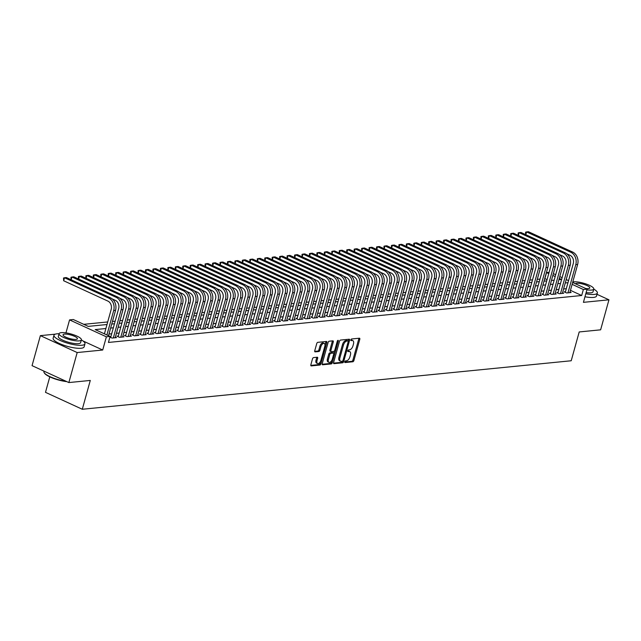 <?xml version="1.0" encoding="UTF-8"?>
<svg xmlns="http://www.w3.org/2000/svg" width="641" height="641" viewBox="0 0 641 641"><rect width="100%" height="100%" fill="white"/><g stroke="black" fill="none" stroke-linecap="round" stroke-linejoin="round"><path stroke-width="0.96" d="M344.794 361.772A0.881 0.465 114.7 0 0 344.938 362.526A0.881 0.465 114.7 0 0 345.074 362.55L352.846 361.772A1.266 0.665 114.7 0 0 353.904 360.522L359.793 339.313A1.266 0.665 114.7 0 0 359.585 338.24A1.266 0.665 114.7 0 0 359.385 338.208L351.613 338.977A0.881 0.465 114.7 0 0 350.875 339.85A0.881 0.465 114.7 0 0 351.012 340.603A0.881 0.465 114.7 0 0 351.156 340.627L352.157 340.523A4.038 2.123 114.7 0 1 352.806 340.627A4.038 2.123 114.7 0 1 353.455 344.065L352.967 345.836A4.038 2.123 114.7 0 1 349.577 349.834L348.576 349.938A0.881 0.465 114.7 0 0 347.831 350.811A0.881 0.465 114.7 0 0 347.975 351.564A0.881 0.465 114.7 0 0 348.119 351.589L349.121 351.484A4.038 2.123 114.7 0 1 349.762 351.589A4.038 2.123 114.7 0 1 350.419 355.026L349.93 356.797A4.038 2.123 114.7 0 1 346.541 360.795L345.531 360.899A0.881 0.465 114.7 0 0 344.794 361.772M313.561 357.59A1.266 0.665 114.7 0 0 312.504 358.84L310.853 364.793A1.266 0.665 114.7 0 0 311.061 365.867A1.266 0.665 114.7 0 0 311.262 365.899L319.891 365.041A1.266 0.665 114.7 0 0 320.949 363.792L326.838 342.582A1.266 0.665 114.7 0 0 326.63 341.501A1.266 0.665 114.7 0 0 326.429 341.477L317.8 342.334A1.266 0.665 114.7 0 0 316.742 343.584L314.747 350.771A1.266 0.665 114.7 0 0 314.947 351.845A1.266 0.665 114.7 0 0 315.148 351.877L318.841 351.508A1.266 0.665 114.7 0 0 319.899 350.258L320.893 346.693A3.381 1.779 114.7 0 1 324.258 343.432A3.381 1.779 114.7 0 1 324.803 346.308L320.933 360.274A3.381 1.779 114.7 0 1 317.567 363.535A3.381 1.779 114.7 0 1 317.015 360.659L317.664 358.335A1.266 0.665 114.7 0 0 317.463 357.253A1.266 0.665 114.7 0 0 317.255 357.229L313.561 357.59M68.859 382.565L32.05 365.65L40.375 335.636L77.184 352.55L68.859 382.565L90.285 380.442L82.296 409.262L571.211 360.763L579.2 331.95L600.625 329.827L608.95 299.812L583.422 302.344L587.084 289.131L583.358 289.508L581.691 295.509L108.433 342.446L110.1 336.445L106.374 336.813L69.565 319.899L73.29 319.522L88.21 326.381L106.999 324.522M77.184 352.55L102.712 350.018L106.374 336.813M333.608 362.542A1.266 0.665 114.7 0 0 333.809 363.615A1.266 0.665 114.7 0 0 334.009 363.647L342.647 362.79A1.266 0.665 114.7 0 0 343.704 361.54L349.585 340.323A1.266 0.665 114.7 0 0 349.385 339.249A1.266 0.665 114.7 0 0 349.177 339.217L340.547 340.075A1.266 0.665 114.7 0 0 339.49 341.324L333.608 362.542M331.269 363.92L322.639 364.769A1.266 0.665 114.7 0 1 322.439 364.745A1.266 0.665 114.7 0 1 322.231 363.663L328.112 342.454A1.266 0.665 114.7 0 1 329.17 341.204L332.863 340.836A1.266 0.665 114.7 0 1 333.064 340.868A1.266 0.665 114.7 0 1 333.272 341.941L330.884 350.547A1.266 0.665 114.7 0 0 331.093 351.621A1.266 0.665 114.7 0 0 331.293 351.653L333.745 351.404A1.266 0.665 114.7 0 0 334.802 350.154L337.286 341.196A0.881 0.465 114.7 0 1 338.168 340.347A0.881 0.465 114.7 0 1 338.304 341.1L332.326 362.662A1.266 0.665 114.7 0 1 331.269 363.92L330.275 363.455L322.167 364.264M608.95 299.812L596.995 294.315M565.474 291.695L564.168 291.823L566.66 292.969L571.131 292.528L570.001 292.008M558.023 292.432L556.717 292.568L559.2 293.706L563.679 293.266L562.55 292.745M550.571 293.177L549.265 293.306L551.749 294.443L556.22 294.003L555.098 293.49M543.111 293.915L541.813 294.043L544.297 295.189L548.768 294.74L547.646 294.227M535.66 294.652L534.362 294.78L536.846 295.926L541.316 295.485L540.195 294.964M528.208 295.389L526.902 295.525L529.394 296.663L533.865 296.222L532.735 295.701M520.756 296.134L519.45 296.262L521.942 297.4L526.413 296.959L525.283 296.446M513.305 296.871L511.999 296.999L514.483 298.145L518.962 297.696L517.832 297.184M505.853 297.608L504.547 297.736L507.031 298.882L511.502 298.442L510.38 297.921M498.402 298.345L497.096 298.482L499.579 299.619L504.05 299.179L502.929 298.658M490.942 299.091L489.644 299.219L492.128 300.357L496.599 299.916L495.477 299.403M483.49 299.828L482.184 299.956L484.676 301.102L489.147 300.653L488.025 300.14M476.039 300.565L474.733 300.693L477.225 301.839L481.695 301.398L480.566 300.877M468.587 301.302L467.281 301.438L469.765 302.576L474.244 302.135L473.114 301.615M461.135 302.047L459.829 302.175L462.313 303.321L466.784 302.873L465.662 302.36M453.684 302.784L452.378 302.913L454.862 304.058L459.333 303.61L458.211 303.097M446.224 303.522L444.926 303.65L447.41 304.796L451.881 304.355L450.759 303.834M438.773 304.259L437.466 304.395L439.958 305.533L444.429 305.092L443.308 304.571M431.321 305.004L430.015 305.132L432.507 306.278L436.978 305.829L435.848 305.316M423.869 305.741L422.563 305.869L425.055 307.015L429.526 306.566L428.396 306.053M416.418 306.478L415.112 306.606L417.595 307.752L422.066 307.311L420.945 306.791M408.966 307.215L407.66 307.351L410.144 308.489L414.615 308.049L413.493 307.528M401.506 307.96L400.208 308.089L402.692 309.234L407.163 308.786L406.041 308.273M394.055 308.698L392.749 308.826L395.241 309.972L399.712 309.523L398.59 309.01M386.603 309.435L385.297 309.563L387.789 310.709L392.26 310.268L391.13 309.747M379.151 310.18L377.845 310.308L380.337 311.446L384.808 311.005L383.679 310.484M371.7 310.917L370.394 311.045L372.878 312.191L377.349 311.742L376.227 311.23M364.248 311.654L362.942 311.782L365.426 312.928L369.897 312.479L368.775 311.967M356.789 312.391L355.491 312.52L357.974 313.665L362.445 313.225L361.324 312.704M349.337 313.137L348.031 313.265L350.523 314.402L354.994 313.962L353.872 313.441M341.885 313.874L340.579 314.002L343.071 315.148L347.542 314.699L346.412 314.186M334.434 314.611L333.128 314.739L335.62 315.885L340.091 315.444L338.961 314.923M326.982 315.348L325.676 315.476L328.16 316.622L332.639 316.181L331.509 315.66M319.53 316.093L318.224 316.221L320.708 317.359L325.179 316.918L324.058 316.406M312.071 316.83L310.773 316.958L313.257 318.104L317.728 317.656L316.606 317.143M304.619 317.567L303.321 317.696L305.805 318.841L310.276 318.401L309.154 317.88M297.168 318.305L295.862 318.433L298.353 319.579L302.824 319.138L301.695 318.617M289.716 319.05L288.41 319.178L290.902 320.316L295.373 319.875L294.243 319.362M282.264 319.787L280.958 319.915L283.442 321.061L287.921 320.612L286.791 320.099M274.813 320.524L273.507 320.652L275.991 321.798L280.462 321.357L279.34 320.837M267.353 321.261L266.055 321.397L268.539 322.535L273.01 322.094L271.888 321.574M259.901 322.006L258.603 322.135L261.087 323.272L265.558 322.832L264.437 322.319M252.45 322.744L251.144 322.872L253.636 324.017L258.107 323.569L256.977 323.056M244.998 323.481L243.692 323.609L246.184 324.755L250.655 324.314L249.525 323.793M237.547 324.218L236.241 324.354L238.724 325.492L243.203 325.051L242.074 324.53M230.095 324.963L228.789 325.091L231.273 326.229L235.744 325.788L234.622 325.275M222.643 325.7L221.337 325.828L223.821 326.974L228.292 326.525L227.17 326.013M215.184 326.437L213.886 326.565L216.37 327.711L220.841 327.271L219.719 326.75M207.732 327.174L206.426 327.311L208.918 328.448L213.389 328.008L212.267 327.487M200.28 327.92L198.974 328.048L201.466 329.186L205.937 328.745L204.808 328.232M192.829 328.657L191.523 328.785L194.015 329.931L198.486 329.482L197.356 328.969M185.377 329.394L184.071 329.522L186.555 330.668L191.026 330.227L189.904 329.706M177.926 330.131L176.62 330.267L179.103 331.405L183.574 330.964L182.453 330.444M170.466 330.876L169.168 331.004L171.652 332.15L176.123 331.701L175.001 331.189M163.014 331.613L161.708 331.742L164.2 332.887L168.671 332.439L167.549 331.926M155.563 332.35L154.257 332.479L156.749 333.624L161.22 333.184L160.09 332.663M148.111 333.088L146.805 333.224L149.297 334.362L153.768 333.921L152.638 333.4M140.659 333.833L139.353 333.961L141.837 335.107L146.308 334.658L145.186 334.145M133.208 334.57L131.902 334.698L134.386 335.844L138.857 335.395L137.735 334.882M125.748 335.307L124.45 335.435L126.934 336.581L131.405 336.14L130.283 335.62M118.297 336.052L116.991 336.18L119.482 337.318L123.953 336.878L122.832 336.357M109.923 337.094L112.031 338.063L116.502 337.615L115.372 337.102M581.691 295.509L570.466 290.349M566.307 288.698L563.599 288.963M558.856 289.436L556.148 289.7M551.404 290.173L548.696 290.445M543.945 290.91L541.244 291.182M536.493 291.655L533.785 291.919M529.041 292.392L526.333 292.657M521.59 293.129L518.881 293.402M514.138 293.866L511.43 294.139M506.686 294.612L503.978 294.876M499.227 295.349L496.527 295.613M491.775 296.086L489.067 296.358M484.324 296.823L481.615 297.095M476.872 297.568L474.164 297.833M469.42 298.305L466.712 298.57M461.969 299.043L459.26 299.315M454.509 299.78L451.809 300.052M447.057 300.525L444.349 300.789M439.606 301.262L436.898 301.526M432.154 301.999L429.446 302.272M424.703 302.736L421.994 303.009M417.251 303.481L414.543 303.746M409.791 304.219L407.091 304.483M402.34 304.956L399.639 305.228M394.888 305.693L392.18 305.965M387.436 306.438L384.728 306.702M379.985 307.175L377.277 307.44M372.533 307.912L369.825 308.185M365.074 308.658L362.373 308.922M357.622 309.395L354.922 309.659M350.17 310.132L347.462 310.404M342.719 310.869L340.01 311.141M335.267 311.614L332.559 311.879M327.815 312.351L325.107 312.616M320.356 313.088L317.656 313.361M312.904 313.826L310.204 314.098M305.453 314.571L302.744 314.835M298.001 315.308L295.293 315.572M290.549 316.045L287.841 316.317M283.098 316.782L280.389 317.055M275.646 317.527L272.938 317.792M268.186 318.265L265.486 318.529M260.735 319.002L258.027 319.274M253.283 319.739L250.575 320.011M245.832 320.484L243.123 320.748M238.38 321.221L235.672 321.486M230.928 321.958L228.22 322.231M223.469 322.695L220.768 322.968M216.017 323.441L213.309 323.705M208.565 324.178L205.857 324.442M201.114 324.915L198.406 325.187M193.662 325.652L190.954 325.924M186.21 326.397L183.502 326.662M178.751 327.134L176.051 327.399M171.299 327.872L168.599 328.144M163.848 328.609L161.139 328.881M156.396 329.354L153.688 329.618M148.944 330.091L146.236 330.355M141.493 330.828L138.785 331.101M134.033 331.565L131.333 331.838M126.581 332.31L123.881 332.575M119.13 333.048L116.422 333.312M111.678 333.785L108.97 334.057M110.845 336.789L109.98 336.87M547.085 279.604L544.73 278.603M539.978 279.075L537.278 279.348M532.527 279.813L529.827 280.085M525.075 280.558L522.367 280.822M517.624 281.295L514.915 281.559M510.172 282.032L507.464 282.304M502.72 282.769L500.012 283.042M495.261 283.514L492.56 283.779M487.809 284.251L485.109 284.516M480.357 284.989L477.649 285.261M472.906 285.726L470.198 285.998M465.454 286.471L462.746 286.735M458.003 287.208L455.294 287.472M450.551 287.945L447.843 288.218M443.091 288.682L440.391 288.955M435.64 289.428L432.931 289.692M428.188 290.165L425.48 290.429M420.736 290.902L418.028 291.174M413.285 291.639L410.577 291.911M405.833 292.384L403.125 292.649M398.373 293.121L395.673 293.386M390.922 293.858L388.214 294.131M383.47 294.596L380.762 294.868M376.019 295.341L373.31 295.605M368.567 296.078L365.859 296.342M361.115 296.815L358.407 297.087M353.656 297.56L350.956 297.825M346.204 298.297L343.496 298.562M338.752 299.035L336.044 299.307M331.301 299.772L328.593 300.044M323.849 300.517L321.141 300.781M316.398 301.254L313.689 301.518M308.938 301.991L306.238 302.264M301.486 302.728L298.786 303.001M294.035 303.473L291.326 303.738M286.583 304.211L283.875 304.475M279.131 304.948L276.423 305.22M271.68 305.685L268.972 305.957M264.22 306.43L261.52 306.694M256.769 307.167L254.068 307.432M249.317 307.904L246.609 308.177M241.865 308.642L239.157 308.914M234.414 309.387L231.705 309.651M226.962 310.124L224.254 310.388M219.502 310.861L216.802 311.133M212.051 311.598L209.351 311.871M204.599 312.343L201.891 312.608M197.148 313.08L194.439 313.345M189.696 313.818L186.988 314.09M182.244 314.555L179.536 314.827M174.793 315.3L172.084 315.564M167.333 316.037L164.633 316.301M159.881 316.774L157.173 317.047M152.43 317.511L149.722 317.784M144.978 318.257L142.27 318.521M137.527 318.994L134.818 319.258M130.075 319.731L127.367 320.003M122.615 320.468L119.915 320.74M115.164 321.213L112.455 321.478M107.712 321.95L83.739 324.33M49.782 376.852L45.487 392.34L82.296 409.262M55.294 334.153L40.375 335.636M65.959 332.887L69.565 319.899M544.882 278.587L546.549 272.585L549.097 272.337M105.893 328.521L95.18 329.586L110.1 336.445M567.974 282.689L565.266 282.961M560.514 283.434L557.814 283.699M553.063 284.171L550.363 284.436M545.611 284.908L542.903 285.181M538.16 285.646L535.451 285.918M530.708 286.391L528 286.655M523.256 287.128L520.548 287.392M515.797 287.865L513.096 288.138M508.345 288.602L505.645 288.875M500.893 289.347L498.185 289.612M493.442 290.085L490.734 290.349M485.99 290.822L483.282 291.094M478.539 291.559L475.83 291.831M471.087 292.304L468.379 292.568M463.627 293.041L460.927 293.306M456.176 293.778L453.467 294.051M448.724 294.515L446.016 294.788M441.272 295.261L438.564 295.525M433.821 295.998L431.113 296.262M426.369 296.735L423.661 297.007M418.91 297.472L416.209 297.745M411.458 298.217L408.75 298.482M404.006 298.954L401.298 299.219M396.555 299.692L393.846 299.964M389.103 300.429L386.395 300.701M381.651 301.174L378.943 301.438M374.192 301.911L371.492 302.183M366.74 302.648L364.032 302.921M359.289 303.393L356.58 303.658M351.837 304.13L349.129 304.395M344.385 304.868L341.677 305.14M336.934 305.605L334.225 305.877M329.474 306.35L326.774 306.614M322.022 307.087L319.322 307.351M314.571 307.824L311.863 308.097M307.119 308.561L304.411 308.834M299.668 309.307L296.959 309.571M292.216 310.044L289.508 310.308M284.756 310.781L282.056 311.053M277.305 311.518L274.604 311.79M269.853 312.263L267.145 312.528M262.401 313L259.693 313.265M254.95 313.737L252.242 314.01M247.498 314.475L244.79 314.747M240.046 315.22L237.338 315.484M232.587 315.957L229.887 316.221M225.135 316.694L222.427 316.966M217.684 317.431L214.975 317.704M210.232 318.176L207.524 318.441M202.78 318.914L200.072 319.178M195.329 319.651L192.621 319.923M187.869 320.388L185.169 320.66M180.417 321.133L177.709 321.397M172.966 321.87L170.258 322.135M165.514 322.607L162.806 322.88M158.063 323.344L155.354 323.617M150.611 324.09L147.903 324.354M143.151 324.827L140.451 325.091M135.7 325.564L132.991 325.836M128.248 326.301L125.54 326.573M120.796 327.046L118.088 327.311M113.345 327.783L110.637 328.056M583.358 289.508L572.133 284.34M553.359 273.635L555.691 274.709M559.785 276.583L562.117 277.657M566.211 279.54L568.551 280.614M572.645 282.497L587.084 289.131M558.92 279.7L561.476 279.444L559.273 278.434M555.178 276.551L552.846 275.478M548.752 273.595L546.549 272.585M111.742 324.05L114.451 323.785M119.202 323.312L121.902 323.04M126.654 322.575L129.362 322.303M134.105 321.83L136.813 321.566M141.557 321.093L144.265 320.829M149.008 320.356L151.717 320.083M156.46 319.619L159.168 319.346M163.92 318.873L166.62 318.609M171.371 318.136L174.08 317.872M178.823 317.399L181.531 317.127M186.275 316.662L188.983 316.39M193.726 315.917L196.434 315.652M201.178 315.18L203.886 314.915M208.637 314.443L211.338 314.17M216.089 313.705L218.797 313.433M223.541 312.96L226.249 312.696M230.992 312.223L233.701 311.959M238.444 311.486L241.152 311.214M245.896 310.741L248.604 310.476M253.355 310.004L256.055 309.739M260.807 309.266L263.507 308.994M268.259 308.529L270.967 308.257M275.71 307.784L278.418 307.52M283.162 307.047L285.87 306.783M290.613 306.31L293.322 306.037M298.073 305.573L300.773 305.3M305.525 304.828L308.225 304.563M312.976 304.09L315.684 303.826M320.428 303.353L323.136 303.081M327.88 302.616L330.588 302.344M335.331 301.871L338.039 301.607M342.791 301.134L345.491 300.869M350.242 300.397L352.943 300.124M357.694 299.659L360.402 299.387M365.146 298.914L367.854 298.65M372.597 298.177L375.305 297.913M380.049 297.44L382.757 297.168M387.501 296.703L390.209 296.43M394.96 295.958L397.66 295.693M402.412 295.221L405.12 294.956M409.863 294.483L412.572 294.211M417.315 293.746L420.023 293.474M424.767 293.001L427.475 292.737M432.218 292.264L434.927 292M439.678 291.527L442.378 291.254M447.13 290.79L449.838 290.517M454.581 290.044L457.289 289.78M462.033 289.307L464.741 289.043M469.484 288.57L472.193 288.298M476.936 287.833L479.644 287.561M484.396 287.088L487.096 286.823M491.847 286.351L494.548 286.086M499.299 285.614L502.007 285.341M506.751 284.868L509.459 284.604M514.202 284.131L516.91 283.867M521.654 283.394L524.362 283.122M529.113 282.657L531.814 282.385M536.565 281.912L539.265 281.647M544.017 281.175L546.725 280.91M551.468 280.438L554.177 280.165M102.712 350.018L82.913 340.924M349.762 351.589L348.768 351.124A4.038 2.123 114.7 0 0 348.127 351.028L349.121 351.484M352.806 340.627L351.805 340.171A4.038 2.123 114.7 0 0 351.164 340.067L352.157 340.523M344.746 362.021L351.853 361.316A1.266 0.665 114.7 0 0 352.911 360.066L358.792 338.857A1.266 0.665 114.7 0 0 358.856 338.256M348.223 341.188L348.592 339.866A1.266 0.665 114.7 0 0 348.656 339.273M333.544 363.135L341.653 362.333A1.266 0.665 114.7 0 0 342.711 361.083L342.759 360.899M342.294 361.22A0.881 0.465 114.7 0 0 343.039 360.338L348.199 341.725A0.881 0.465 114.7 0 0 348.055 340.972A0.881 0.465 114.7 0 0 347.919 340.948L346.861 341.052A4.038 2.123 114.7 0 0 343.472 345.058L339.938 357.782A4.038 2.123 114.7 0 0 340.595 361.228A4.038 2.123 114.7 0 0 341.236 361.324L342.294 361.22M347.174 340.603A0.881 0.465 114.7 0 0 347.061 340.515A0.881 0.465 114.7 0 0 346.925 340.491L347.919 340.948M340.595 361.228L339.602 360.771A4.038 2.123 114.7 0 1 338.945 357.325L342.478 344.602A4.038 2.123 114.7 0 1 345.86 340.595L346.925 340.491M330.299 351.196A1.266 0.665 114.7 0 1 330.091 351.164A1.266 0.665 114.7 0 1 329.891 350.09L332.278 341.485A1.266 0.665 114.7 0 0 332.342 340.884M334.482 350.835L333.745 353.503M331.886 360.226L331.333 362.205L332.326 362.662M328.408 359.473A3.381 1.779 114.7 0 0 328.953 362.349A3.381 1.779 114.7 0 0 332.326 359.08L333.689 354.161A1.266 0.665 114.7 0 0 333.48 353.087A1.266 0.665 114.7 0 0 333.28 353.055L330.836 353.303A1.266 0.665 114.7 0 0 329.778 354.553L328.408 359.473L327.415 359.016A3.381 1.779 114.7 0 0 327.96 361.893L328.953 362.349M332.647 352.766A1.266 0.665 114.7 0 0 332.487 352.63A1.266 0.665 114.7 0 0 332.286 352.598L333.28 353.055M327.415 359.016L328.777 354.096A1.266 0.665 114.7 0 1 329.835 352.846L332.286 352.598M330.275 363.455A1.266 0.665 114.7 0 0 331.333 362.205M317.567 363.535L316.566 363.078A3.381 1.779 114.7 0 1 316.021 360.202L316.67 357.87A1.266 0.665 114.7 0 0 316.734 357.277M324.258 343.432L323.264 342.975A3.381 1.779 114.7 0 0 319.899 346.236L320.893 346.693M314.683 351.364L317.848 351.052A1.266 0.665 114.7 0 0 318.906 349.802L319.899 346.236M324.987 345.195L325.836 342.126A1.266 0.665 114.7 0 0 325.9 341.525M310.789 365.394L318.897 364.585A1.266 0.665 114.7 0 0 319.955 363.335L320.492 361.412M572.669 252.065L570.802 252.25L526.582 231.93L528.448 231.738L572.669 252.065A9.655 7.852 84.3 0 1 577.629 264.501L569.825 292.657M570.802 252.25A9.655 7.852 84.3 0 1 575.77 264.685L567.958 292.841M565.298 292.344L573.278 263.539A6.434 5.232 -95.7 0 0 569.969 255.254L566.828 253.804M525.652 234.622L525.596 232.178L526.582 231.93L525.812 234.694M585.802 293.762A16.089 4.022 15.5 0 0 594.287 294.427A16.089 4.022 15.5 0 0 597.356 293.009A16.089 4.022 15.5 0 0 593.758 289.115M584.969 296.759A16.089 4.022 15.5 0 0 593.462 297.424A16.089 4.022 15.5 0 0 596.523 296.014L597.356 293.009M586.892 289.828A11.578 2.901 15.5 0 0 591.571 290.061A11.578 2.901 15.5 0 0 593.782 289.043L593.013 291.807A11.578 2.901 -164.5 0 1 590.81 292.825A11.578 2.901 -164.5 0 1 586.13 292.584M593.782 289.043A11.578 2.901 15.5 0 0 586.523 284.147A11.578 2.901 15.5 0 0 573.671 281.832A11.578 2.901 15.5 0 0 572.79 281.976M585.69 288.49A7.468 1.867 15.5 0 0 588.39 288.602A7.468 1.867 15.5 0 0 589.816 287.945A7.468 1.867 15.5 0 0 585.137 284.788A7.468 1.867 15.5 0 0 576.852 283.298A7.468 1.867 15.5 0 0 575.498 283.811M59.052 333.745A16.089 4.022 15.5 0 0 57.033 333.817A16.089 4.022 15.5 0 0 53.964 335.235A16.089 4.022 15.5 0 0 64.052 342.038A16.089 4.022 15.5 0 0 81.904 345.243A16.089 4.022 15.5 0 0 84.965 343.832A16.089 4.022 15.5 0 0 81.375 339.938M53.964 335.235L53.131 338.232A16.089 4.022 15.5 0 0 63.219 345.034A16.089 4.022 15.5 0 0 81.07 348.247A16.089 4.022 15.5 0 0 84.139 346.829L84.965 343.832M81.391 339.866L80.63 342.623A11.578 2.901 -164.5 0 1 78.418 343.648A11.578 2.901 -164.5 0 1 65.566 341.332A11.578 2.901 -164.5 0 1 58.307 336.437L59.068 333.673A11.578 2.901 15.5 0 0 66.335 338.568A11.578 2.901 15.5 0 0 79.188 340.884A11.578 2.901 15.5 0 0 81.391 339.866A11.578 2.901 15.5 0 0 74.132 334.971A11.578 2.901 15.5 0 0 61.28 332.655A11.578 2.901 15.5 0 0 59.068 333.673M64.461 334.113A7.468 1.867 15.5 0 0 63.042 334.778A7.468 1.867 15.5 0 0 67.722 337.927A7.468 1.867 15.5 0 0 76.007 339.418A7.468 1.867 15.5 0 0 77.425 338.76A7.468 1.867 15.5 0 0 72.745 335.604A7.468 1.867 15.5 0 0 64.461 334.113M44.005 371.147L43.908 371.492A16.089 4.022 15.5 0 0 44.157 372.637A16.089 4.022 15.5 0 0 66.039 381.275M66.808 381.627A15.696 3.926 -164.5 0 1 44.421 373.078A15.696 3.926 -164.5 0 1 44.309 372.862M565.218 252.802L563.351 252.987L519.13 232.667L520.997 232.483L565.218 252.802A9.655 7.852 84.3 0 1 570.178 265.238L562.373 293.394M563.351 252.987A9.655 7.852 84.3 0 1 568.319 265.422L560.506 293.578M557.838 293.081L565.827 264.276A6.434 5.232 -95.7 0 0 562.518 255.991L559.377 254.549M518.2 235.359L518.144 232.915L519.13 232.667L518.361 235.439M557.766 253.54L555.899 253.732L511.678 233.404L513.537 233.22L557.766 253.54A9.655 7.852 84.3 0 1 562.726 265.975L554.922 294.131M555.899 253.732A9.655 7.852 84.3 0 1 560.867 266.159L553.055 294.315M550.387 293.818L558.375 265.021A6.434 5.232 -95.7 0 0 555.066 256.729L551.925 255.286M510.749 236.104L510.693 233.653L511.678 233.404L510.909 236.176M550.307 254.285L548.448 254.469L504.227 234.141L506.086 233.957L550.307 254.285A9.655 7.852 84.3 0 1 555.274 266.72L547.462 294.868M548.448 254.469A9.655 7.852 84.3 0 1 553.407 266.904L545.603 295.06M542.935 294.564L550.923 265.759A6.434 5.232 -95.7 0 0 547.614 257.466L544.473 256.023M503.297 236.841L503.241 234.398L504.227 234.141L503.457 236.914M542.855 255.022L540.996 255.206L496.775 234.886L498.634 234.702L542.855 255.022A9.655 7.852 84.3 0 1 547.823 267.457L540.01 295.613M540.996 255.206A9.655 7.852 84.3 0 1 545.956 267.642L538.152 295.797M535.483 295.301L543.472 266.496A6.434 5.232 -95.7 0 0 540.163 258.211L537.022 256.769M495.846 237.579L495.789 235.135L496.775 234.886L496.006 237.651M535.403 255.759L533.544 255.943L489.315 235.624L491.182 235.439L535.403 255.759A9.655 7.852 84.3 0 1 540.371 268.194L532.559 296.35M533.544 255.943A9.655 7.852 84.3 0 1 538.504 268.379L530.7 296.535M528.032 296.038L536.02 267.233A6.434 5.232 -95.7 0 0 532.711 258.948L529.57 257.506M488.394 238.316L488.338 235.872L489.315 235.624L488.554 238.396M527.952 256.496L526.085 256.688L481.864 236.361L483.731 236.176L527.952 256.496A9.655 7.852 84.3 0 1 532.911 268.932L525.107 297.087M526.085 256.688A9.655 7.852 84.3 0 1 531.052 269.116L523.24 297.272M520.58 296.775L528.561 267.978A6.434 5.232 -95.7 0 0 525.251 259.685L522.111 258.243M480.934 239.061L480.878 236.609L481.864 236.361L481.095 239.133M520.5 257.241L518.633 257.426L474.412 237.098L476.279 236.914L520.5 257.241A9.655 7.852 84.3 0 1 525.46 269.677L517.656 297.825M518.633 257.426A9.655 7.852 84.3 0 1 523.601 269.861L515.789 298.017M513.12 297.52L521.109 268.715A6.434 5.232 -95.7 0 0 517.8 260.422L514.659 258.98M473.483 239.798L473.427 237.354L474.412 237.098L473.643 239.87M513.048 257.978L511.181 258.163L466.96 237.843L468.819 237.659L513.048 257.978A9.655 7.852 84.3 0 1 518.008 270.414L510.204 298.57M511.181 258.163A9.655 7.852 84.3 0 1 516.149 270.598L508.337 298.754M505.669 298.257L513.657 269.452A6.434 5.232 -95.7 0 0 510.348 261.167L507.207 259.725M466.031 240.535L465.975 238.091L466.96 237.843L466.191 240.607M505.589 258.716L503.73 258.9L459.509 238.58L461.368 238.396L505.589 258.716A9.655 7.852 84.3 0 1 510.557 271.151L502.744 299.307M503.73 258.9A9.655 7.852 84.3 0 1 508.69 271.335L500.885 299.491M498.217 298.994L506.206 270.198A6.434 5.232 -95.7 0 0 502.897 261.905L499.756 260.462M458.579 241.272L458.523 238.829L459.509 238.58L458.74 241.353M498.137 259.461L496.278 259.645L452.057 239.317L453.916 239.133L498.137 259.461A9.655 7.852 84.3 0 1 503.105 271.888L495.293 300.044M496.278 259.645A9.655 7.852 84.3 0 1 501.238 272.072L493.434 300.228M490.766 299.732L498.754 270.935A6.434 5.232 -95.7 0 0 495.445 262.642L492.304 261.199M451.128 242.018L451.072 239.566L452.057 239.317L451.288 242.09M490.685 260.198L488.827 260.382L444.598 240.055L446.465 239.87L490.685 260.198A9.655 7.852 84.3 0 1 495.653 272.633L487.841 300.789M488.827 260.382A9.655 7.852 84.3 0 1 493.786 272.818L485.982 300.974M483.314 300.477L491.302 271.672A6.434 5.232 -95.7 0 0 487.993 263.379L484.852 261.937M443.676 242.755L443.62 240.311L444.598 240.055L443.836 242.827M483.234 260.935L481.367 261.119L437.146 240.8L439.013 240.615L483.234 260.935A9.655 7.852 84.3 0 1 488.194 273.37L480.389 301.526M481.367 261.119A9.655 7.852 84.3 0 1 486.335 273.555L478.523 301.711M475.862 301.214L483.851 272.409A6.434 5.232 -95.7 0 0 480.534 264.124L477.393 262.682M436.225 243.492L436.16 241.048L437.146 240.8L436.377 243.564M475.782 261.672L473.915 261.857L429.694 241.537L431.561 241.353L475.782 261.672A9.655 7.852 84.3 0 1 480.742 274.108L472.938 302.264M473.915 261.857A9.655 7.852 84.3 0 1 478.883 274.292L471.071 302.448M468.403 301.951L476.391 273.154A6.434 5.232 -95.7 0 0 473.082 264.861L469.941 263.419M428.765 244.229L428.709 241.785L429.694 241.537L428.925 244.309M468.331 262.417L466.464 262.602L422.243 242.274L424.11 242.09L468.331 262.417A9.655 7.852 84.3 0 1 473.29 274.845L465.486 303.001M466.464 262.602A9.655 7.852 84.3 0 1 471.431 275.029L463.619 303.185M460.951 302.688L468.94 273.891A6.434 5.232 -95.7 0 0 465.63 265.598L462.49 264.156M421.313 244.974L421.257 242.522L422.243 242.274L421.474 245.046M460.871 263.155L459.012 263.339L414.791 243.011L416.65 242.827L460.871 263.155A9.655 7.852 84.3 0 1 465.839 275.59L458.027 303.746M459.012 263.339A9.655 7.852 84.3 0 1 463.972 275.774L456.168 303.93M453.499 303.433L461.488 274.628A6.434 5.232 -95.7 0 0 458.179 266.335L455.038 264.893M413.862 245.711L413.806 243.268L414.791 243.011L414.022 245.783M453.419 263.892L451.56 264.076L407.339 243.756L409.198 243.572L453.419 263.892A9.655 7.852 84.3 0 1 458.387 276.327L450.575 304.483M451.56 264.076A9.655 7.852 84.3 0 1 456.52 276.511L448.716 304.667M446.048 304.171L454.036 275.366A6.434 5.232 -95.7 0 0 450.727 267.081L447.586 265.638M406.41 246.448L406.354 244.005L407.339 243.756L406.57 246.521M445.968 264.629L444.109 264.813L399.88 244.493L401.747 244.309L445.968 264.629A9.655 7.852 84.3 0 1 450.935 277.064L443.123 305.22M444.109 264.813A9.655 7.852 84.3 0 1 449.069 277.249L441.264 305.404M438.596 304.908L446.585 276.111A6.434 5.232 -95.7 0 0 443.276 267.818L440.135 266.376M398.958 247.194L398.902 244.742L399.88 244.493L399.119 247.266M438.516 265.374L436.649 265.558L392.428 245.231L394.295 245.046L438.516 265.374A9.655 7.852 84.3 0 1 443.476 277.801L435.672 305.957M436.649 265.558A9.655 7.852 84.3 0 1 441.617 277.986L433.805 306.142M431.145 305.645L439.133 276.848A6.434 5.232 -95.7 0 0 435.824 268.555L432.683 267.113M391.507 247.931L391.451 245.479L392.428 245.231L391.659 248.003M431.064 266.111L429.198 266.295L384.977 245.968L386.844 245.783L431.064 266.111A9.655 7.852 84.3 0 1 436.024 278.547L428.22 306.702M429.198 266.295A9.655 7.852 84.3 0 1 434.165 278.731L426.353 306.887M423.693 306.39L431.673 277.585A6.434 5.232 -95.7 0 0 428.364 269.3L425.223 267.85M384.047 248.668L383.991 246.224L384.977 245.968L384.207 248.74M423.613 266.848L421.746 267.033L377.525 246.713L379.392 246.529L423.613 266.848A9.655 7.852 84.3 0 1 428.573 279.284L420.768 307.44M421.746 267.033A9.655 7.852 84.3 0 1 426.714 279.468L418.902 307.624M416.233 307.127L424.222 278.322A6.434 5.232 -95.7 0 0 420.913 270.037L417.772 268.595M376.596 249.405L376.539 246.961L377.525 246.713L376.756 249.477M416.153 267.585L414.294 267.77L370.073 247.45L371.932 247.266L416.153 267.585A9.655 7.852 84.3 0 1 421.121 280.021L413.317 308.177M414.294 267.77A9.655 7.852 84.3 0 1 419.254 280.205L411.45 308.361M408.782 307.864L416.77 279.067A6.434 5.232 -95.7 0 0 413.461 270.774L410.32 269.332M369.144 250.15L369.088 247.698L370.073 247.45L369.304 250.222M408.702 268.331L406.843 268.515L362.622 248.187L364.481 248.003L408.702 268.331A9.655 7.852 84.3 0 1 413.669 280.758L405.857 308.914M406.843 268.515A9.655 7.852 84.3 0 1 411.802 280.95L403.998 309.098M401.33 308.601L409.319 279.805A6.434 5.232 -95.7 0 0 406.009 271.512L402.869 270.069M361.692 250.887L361.636 248.436L362.622 248.187L361.853 250.96M401.25 269.068L399.391 269.252L355.17 248.924L357.029 248.74L401.25 269.068A9.655 7.852 84.3 0 1 406.218 281.503L398.406 309.659M399.391 269.252A9.655 7.852 84.3 0 1 404.351 281.687L396.547 309.843M393.878 309.347L401.867 280.542A6.434 5.232 -95.7 0 0 398.558 272.257L395.417 270.806M354.241 251.625L354.185 249.181L355.17 248.924L354.401 251.697M393.798 269.805L391.931 269.989L347.71 249.67L349.577 249.485L393.798 269.805A9.655 7.852 84.3 0 1 398.766 282.24L390.954 310.396M391.931 269.989A9.655 7.852 84.3 0 1 396.899 282.425L389.087 310.581M386.427 310.084L394.415 281.279A6.434 5.232 -95.7 0 0 391.106 272.994L387.965 271.552M346.789 252.362L346.733 249.918L347.71 249.67L346.941 252.434M386.347 270.542L384.48 270.726L340.259 250.407L342.126 250.222L386.347 270.542A9.655 7.852 84.3 0 1 391.306 282.977L383.502 311.133M384.48 270.726A9.655 7.852 84.3 0 1 389.448 283.162L381.635 311.318M378.975 310.821L386.956 282.024A6.434 5.232 -95.7 0 0 383.647 273.731L380.506 272.289M339.329 253.107L339.273 250.655L340.259 250.407L339.49 253.179M378.895 271.287L377.028 271.472L332.807 251.144L334.674 250.96L378.895 271.287A9.655 7.852 84.3 0 1 383.855 283.715L376.051 311.871M377.028 271.472A9.655 7.852 84.3 0 1 381.996 283.907L374.184 312.055M371.516 311.558L379.504 282.761A6.434 5.232 -95.7 0 0 376.195 274.468L373.054 273.026M331.878 253.844L331.822 251.4L332.807 251.144L332.038 253.916M371.435 272.024L369.577 272.209L325.356 251.881L327.214 251.697L371.435 272.024A9.655 7.852 84.3 0 1 376.403 284.46L368.599 312.616M369.577 272.209A9.655 7.852 84.3 0 1 374.544 284.644L366.732 312.8M364.064 312.303L372.052 283.498A6.434 5.232 -95.7 0 0 368.743 275.213L365.602 273.763M324.426 254.581L324.37 252.137L325.356 251.881L324.586 254.653M363.984 272.762L362.125 272.946L317.904 252.626L319.763 252.442L363.984 272.762A9.655 7.852 84.3 0 1 368.952 285.197L361.139 313.353M362.125 272.946A9.655 7.852 84.3 0 1 367.085 285.381L359.281 313.537M356.612 313.04L364.601 284.235A6.434 5.232 -95.7 0 0 361.292 275.95L358.151 274.508M316.975 255.318L316.918 252.875L317.904 252.626L317.135 255.39M356.532 273.499L354.673 273.683L310.452 253.363L312.311 253.179L356.532 273.499A9.655 7.852 84.3 0 1 361.5 285.934L353.688 314.09M354.673 273.683A9.655 7.852 84.3 0 1 359.633 286.118L351.829 314.274M349.161 313.778L357.149 284.981A6.434 5.232 -95.7 0 0 353.84 276.688L350.699 275.245M309.523 256.063L309.467 253.612L310.452 253.363L309.683 256.136M349.081 274.244L347.214 274.428L302.993 254.1L304.86 253.916L349.081 274.244A9.655 7.852 84.3 0 1 354.048 286.671L346.236 314.827M347.214 274.428A9.655 7.852 84.3 0 1 352.181 286.864L344.377 315.011M341.709 314.515L349.698 285.718A6.434 5.232 -95.7 0 0 346.388 277.425L343.247 275.983M302.071 256.801L302.015 254.357L302.993 254.1L302.231 256.873M341.629 274.981L339.762 275.165L295.541 254.846L297.408 254.653L341.629 274.981A9.655 7.852 84.3 0 1 346.589 287.416L338.785 315.572M339.762 275.165A9.655 7.852 84.3 0 1 344.73 287.601L336.918 315.757M334.257 315.26L342.238 286.455A6.434 5.232 -95.7 0 0 338.929 278.17L335.788 276.72M294.612 257.538L294.556 255.094L295.541 254.846L294.772 257.61M334.177 275.718L332.31 275.902L288.089 255.583L289.956 255.398L334.177 275.718A9.655 7.852 84.3 0 1 339.137 288.154L331.333 316.309M332.31 275.902A9.655 7.852 84.3 0 1 337.278 288.338L329.466 316.494M326.798 315.997L334.786 287.192A6.434 5.232 -95.7 0 0 331.477 278.907L328.336 277.465M287.16 258.275L287.104 255.831L288.089 255.583L287.32 258.355M326.726 276.455L324.859 276.64L280.638 256.32L282.497 256.136L326.726 276.455A9.655 7.852 84.3 0 1 331.685 288.891L323.881 317.047M324.859 276.64A9.655 7.852 84.3 0 1 329.827 289.075L322.014 317.231M319.346 316.734L327.335 287.937A6.434 5.232 -95.7 0 0 324.025 279.644L320.885 278.202M279.708 259.02L279.652 256.568L280.638 256.32L279.869 259.092M319.266 277.2L317.407 277.385L273.186 257.057L275.045 256.873L319.266 277.2A9.655 7.852 84.3 0 1 324.234 289.636L316.422 317.784M317.407 277.385A9.655 7.852 84.3 0 1 322.367 289.82L314.563 317.968M311.895 317.479L319.883 288.674A6.434 5.232 -95.7 0 0 316.574 280.381L313.433 278.939M272.257 259.757L272.201 257.313L273.186 257.057L272.417 259.829M311.814 277.938L309.956 278.122L265.735 257.802L267.593 257.61L311.814 277.938A9.655 7.852 84.3 0 1 316.782 290.373L308.97 318.529M309.956 278.122A9.655 7.852 84.3 0 1 314.915 290.557L307.111 318.713M304.443 318.216L312.431 289.411A6.434 5.232 -95.7 0 0 309.122 281.127L305.981 279.676M264.805 260.494L264.749 258.051L265.735 257.802L264.965 260.567M304.363 278.675L302.496 278.859L258.275 258.539L260.142 258.355L304.363 278.675A9.655 7.852 84.3 0 1 309.331 291.11L301.518 319.266M302.496 278.859A9.655 7.852 84.3 0 1 307.464 291.294L299.659 319.45M296.991 318.954L304.98 290.149A6.434 5.232 -95.7 0 0 301.671 281.864L298.53 280.421M257.353 261.232L257.297 258.788L258.275 258.539L257.514 261.312M296.911 279.412L295.044 279.604L250.823 259.276L252.69 259.092L296.911 279.412A9.655 7.852 84.3 0 1 301.871 291.847L294.067 320.003M295.044 279.604A9.655 7.852 84.3 0 1 300.012 292.032L292.2 320.188M289.54 319.691L297.52 290.894A6.434 5.232 -95.7 0 0 294.211 282.601L291.07 281.159M249.894 261.977L249.838 259.525L250.823 259.276L250.054 262.049M289.46 280.157L287.593 280.341L243.372 260.014L245.239 259.829L289.46 280.157A9.655 7.852 84.3 0 1 294.419 292.592L286.615 320.74M287.593 280.341A9.655 7.852 84.3 0 1 292.56 292.777L284.748 320.933M282.08 320.436L290.069 291.631A6.434 5.232 -95.7 0 0 286.759 283.338L283.618 281.896M242.442 262.714L242.386 260.27L243.372 260.014L242.602 262.786M282.008 280.894L280.141 281.079L235.92 260.759L237.779 260.567L282.008 280.894A9.655 7.852 84.3 0 1 286.968 293.33L279.164 321.486M280.141 281.079A9.655 7.852 84.3 0 1 285.109 293.514L277.297 321.67M274.628 321.173L282.617 292.368A6.434 5.232 -95.7 0 0 279.308 284.083L276.167 282.633M234.991 263.451L234.935 261.007L235.92 260.759L235.151 263.523M274.548 281.631L272.689 281.816L228.468 261.496L230.327 261.312L274.548 281.631A9.655 7.852 84.3 0 1 279.516 294.067L271.704 322.223M272.689 281.816A9.655 7.852 84.3 0 1 277.649 294.251L269.845 322.407M267.177 321.91L275.165 293.105A6.434 5.232 -95.7 0 0 271.856 284.82L268.715 283.378M227.539 264.188L227.483 261.744L228.468 261.496L227.699 264.268M267.097 282.369L265.238 282.561L221.017 262.233L222.876 262.049L267.097 282.369A9.655 7.852 84.3 0 1 272.064 294.804L264.252 322.96M265.238 282.561A9.655 7.852 84.3 0 1 270.198 294.988L262.393 323.144M259.725 322.647L267.714 293.85A6.434 5.232 -95.7 0 0 264.404 285.557L261.264 284.115M220.087 264.933L220.031 262.481L221.017 262.233L220.248 265.005M259.645 283.114L257.786 283.298L213.557 262.97L215.424 262.786L259.645 283.114A9.655 7.852 84.3 0 1 264.613 295.549L256.801 323.697M257.786 283.298A9.655 7.852 84.3 0 1 262.746 295.733L254.942 323.889M252.274 323.393L260.262 294.588A6.434 5.232 -95.7 0 0 256.953 286.295L253.812 284.852M212.636 265.67L212.58 263.227L213.557 262.97L212.796 265.743M252.193 283.851L250.327 284.035L206.106 263.715L207.972 263.531L252.193 283.851A9.655 7.852 84.3 0 1 257.153 296.286L249.349 324.442M250.327 284.035A9.655 7.852 84.3 0 1 255.294 296.471L247.482 324.626M244.822 324.13L252.81 295.325A6.434 5.232 -95.7 0 0 249.493 287.04L246.352 285.598M205.184 266.408L205.12 263.964L206.106 263.715L205.336 266.48M244.742 284.588L242.875 284.772L198.654 264.453L200.521 264.268L244.742 284.588A9.655 7.852 84.3 0 1 249.702 297.023L241.897 325.179M242.875 284.772A9.655 7.852 84.3 0 1 247.843 297.208L240.03 325.364M237.362 324.867L245.351 296.062A6.434 5.232 -95.7 0 0 242.042 287.777L238.901 286.335M197.724 267.145L197.668 264.701L198.654 264.453L197.885 267.225M237.29 285.333L235.423 285.517L191.202 265.19L193.069 265.005L237.29 285.333A9.655 7.852 84.3 0 1 242.25 297.761L234.446 325.916M235.423 285.517A9.655 7.852 84.3 0 1 240.391 297.945L232.579 326.101M229.911 325.604L237.899 296.807A6.434 5.232 -95.7 0 0 234.59 288.514L231.449 287.072M190.273 267.89L190.217 265.438L191.202 265.19L190.433 267.962M229.831 286.07L227.972 286.255L183.751 265.927L185.61 265.743L229.831 286.07A9.655 7.852 84.3 0 1 234.798 298.506L226.986 326.662M227.972 286.255A9.655 7.852 84.3 0 1 232.931 298.69L225.127 326.846M222.459 326.349L230.448 297.544A6.434 5.232 -95.7 0 0 227.138 289.251L223.997 287.809M182.821 268.627L182.765 266.183L183.751 265.927L182.981 268.699M222.379 286.807L220.52 286.992L176.299 266.672L178.158 266.488L222.379 286.807A9.655 7.852 84.3 0 1 227.347 299.243L219.534 327.399M220.52 286.992A9.655 7.852 84.3 0 1 225.48 299.427L217.676 327.583M215.007 327.086L222.996 298.281A6.434 5.232 -95.7 0 0 219.687 289.996L216.546 288.554M175.37 269.364L175.314 266.92L176.299 266.672L175.53 269.436M214.927 287.545L213.068 287.729L168.839 267.409L170.706 267.225L214.927 287.545A9.655 7.852 84.3 0 1 219.895 299.98L212.083 328.136M213.068 287.729A9.655 7.852 84.3 0 1 218.028 300.164L210.224 328.32M207.556 327.823L215.544 299.026A6.434 5.232 -95.7 0 0 212.235 290.734L209.094 289.291M167.918 270.101L167.862 267.658L168.839 267.409L168.078 270.181M207.476 288.29L205.609 288.474L161.388 268.146L163.255 267.962L207.476 288.29A9.655 7.852 84.3 0 1 212.435 300.717L204.631 328.873M205.609 288.474A9.655 7.852 84.3 0 1 210.577 300.901L202.764 329.057M200.104 328.561L208.093 299.764A6.434 5.232 -95.7 0 0 204.775 291.471L201.635 290.028M160.466 270.847L160.41 268.395L161.388 268.146L160.619 270.919M200.024 289.027L198.157 289.211L153.936 268.883L155.803 268.699L200.024 289.027A9.655 7.852 84.3 0 1 204.984 301.462L197.18 329.618M198.157 289.211A9.655 7.852 84.3 0 1 203.125 301.647L195.313 329.803M192.653 329.306L200.633 300.501A6.434 5.232 -95.7 0 0 197.324 292.208L194.183 290.766M153.007 271.584L152.951 269.14L153.936 268.883L153.167 271.656M192.572 289.764L190.706 289.948L146.485 269.629L148.351 269.444L192.572 289.764A9.655 7.852 84.3 0 1 197.532 302.199L189.728 330.355M190.706 289.948A9.655 7.852 84.3 0 1 195.673 302.384L187.861 330.54M185.193 330.043L193.181 301.238A6.434 5.232 -95.7 0 0 189.872 292.953L186.731 291.511M145.555 272.321L145.499 269.877L146.485 269.629L145.715 272.393M185.113 290.501L183.254 290.685L139.033 270.366L140.892 270.181L185.113 290.501A9.655 7.852 84.3 0 1 190.081 302.937L182.276 331.093M183.254 290.685A9.655 7.852 84.3 0 1 188.214 303.121L180.409 331.277M177.741 330.78L185.73 301.983A6.434 5.232 -95.7 0 0 182.421 293.69L179.28 292.248M138.103 273.066L138.047 270.614L139.033 270.366L138.264 273.138M177.661 291.246L175.802 291.431L131.581 271.103L133.44 270.919L177.661 291.246A9.655 7.852 84.3 0 1 182.629 303.674L174.817 331.83M175.802 291.431A9.655 7.852 84.3 0 1 180.762 303.858L172.958 332.014M170.29 331.517L178.278 302.72A6.434 5.232 -95.7 0 0 174.969 294.427L171.828 292.985M130.652 273.803L130.596 271.351L131.581 271.103L130.812 273.875M170.21 291.984L168.351 292.168L124.13 271.84L125.989 271.656L170.21 291.984A9.655 7.852 84.3 0 1 175.177 304.419L167.365 332.575M168.351 292.168A9.655 7.852 84.3 0 1 173.31 304.603L165.506 332.759M162.838 332.262L170.826 303.457A6.434 5.232 -95.7 0 0 167.517 295.172L164.376 293.722M123.2 274.54L123.144 272.096L124.13 271.84L123.36 274.612M162.758 292.721L160.891 292.905L116.67 272.585L118.537 272.401L162.758 292.721A9.655 7.852 84.3 0 1 167.726 305.156L159.913 333.312M160.891 292.905A9.655 7.852 84.3 0 1 165.859 305.34L158.047 333.496M155.386 333L163.375 304.195A6.434 5.232 -95.7 0 0 160.066 295.91L156.925 294.467M115.749 275.277L115.692 272.834L116.67 272.585L115.901 275.35M155.306 293.458L153.439 293.642L109.218 273.322L111.085 273.138L155.306 293.458A9.655 7.852 84.3 0 1 160.266 305.893L152.462 334.049M153.439 293.642A9.655 7.852 84.3 0 1 158.407 306.077L150.595 334.233M147.935 333.737L155.915 304.94A6.434 5.232 -95.7 0 0 152.606 296.647L149.465 295.205M108.289 276.023L108.233 273.571L109.218 273.322L108.449 276.095M147.855 294.203L145.988 294.387L101.767 274.06L103.634 273.875L147.855 294.203A9.655 7.852 84.3 0 1 152.814 306.63L145.01 334.786M145.988 294.387A9.655 7.852 84.3 0 1 150.956 306.815L143.143 334.971M140.475 334.474L148.464 305.677A6.434 5.232 -95.7 0 0 145.154 297.384L142.014 295.942M100.837 276.76L100.781 274.308L101.767 274.06L100.998 276.832M140.395 294.94L138.536 295.124L94.315 274.797L96.174 274.612L140.395 294.94A9.655 7.852 84.3 0 1 145.363 307.376L137.559 335.531M138.536 295.124A9.655 7.852 84.3 0 1 143.496 307.56L135.692 335.716M133.024 335.219L141.012 306.414A6.434 5.232 -95.7 0 0 137.703 298.129L134.562 296.679M93.386 277.497L93.33 275.053L94.315 274.797L93.546 277.569M132.943 295.677L131.084 295.862L86.864 275.542L88.722 275.358L132.943 295.677A9.655 7.852 84.3 0 1 137.911 308.113L130.099 336.269M131.084 295.862A9.655 7.852 84.3 0 1 136.044 308.297L128.24 336.453M125.572 335.956L133.56 307.151A6.434 5.232 -95.7 0 0 130.251 298.866L127.11 297.424M85.934 278.234L85.878 275.79L86.864 275.542L86.094 278.306M125.492 296.414L123.633 296.599L79.412 276.279L81.271 276.095L125.492 296.414A9.655 7.852 84.3 0 1 130.46 308.85L122.647 337.006M123.633 296.599A9.655 7.852 84.3 0 1 128.593 309.034L120.788 337.19M118.12 336.693L126.109 307.896A6.434 5.232 -95.7 0 0 122.8 299.603L119.659 298.161M78.482 278.979L78.426 276.527L79.412 276.279L78.643 279.051M118.04 297.16L116.173 297.344L71.952 277.016L73.819 276.832L118.04 297.16A9.655 7.852 84.3 0 1 123.008 309.587L115.196 337.743M116.173 297.344A9.655 7.852 84.3 0 1 121.141 309.779L113.337 337.927M110.669 337.43L118.657 308.633A6.434 5.232 -95.7 0 0 115.348 300.341L112.207 298.898M71.031 279.716L70.975 277.265L71.952 277.016L71.183 279.788M110.589 297.897L108.722 298.081L64.501 277.753L66.368 277.569L110.589 297.897A9.655 7.852 84.3 0 1 115.548 310.332L108.513 335.716M108.722 298.081A9.655 7.852 84.3 0 1 113.689 310.516L106.903 334.979M104.419 333.833L111.197 309.371A6.434 5.232 -95.7 0 0 107.888 301.086L63.667 280.758L63.515 278.01L64.501 277.753L63.667 280.758M358.792 338.857L359.793 339.313M352.911 360.066L353.904 360.522M351.853 361.316L352.846 361.772M348.592 339.866L349.585 340.323M342.711 361.083L343.704 361.54M341.653 362.333L342.647 362.79M345.86 340.595L346.861 341.052M342.478 344.602L343.472 345.058M338.945 357.325L339.938 357.782M332.278 341.485L333.272 341.941M329.891 350.09L330.884 350.547M337.503 340.724L338.304 341.1M329.835 352.846L330.836 353.303M328.777 354.096L329.778 354.553M316.67 357.87L317.664 358.335M316.021 360.202L317.015 360.659M318.906 349.802L319.899 350.258M317.848 351.052L318.841 351.508M325.836 342.126L326.838 342.582M319.955 363.335L320.949 363.792M318.897 364.585L319.891 365.041M577.629 264.501L575.77 264.685M570.178 265.238L568.319 265.422M562.726 265.975L560.867 266.159M555.274 266.72L553.407 266.904M547.823 267.457L545.956 267.642M540.371 268.194L538.504 268.379M532.911 268.932L531.052 269.116M525.46 269.677L523.601 269.861M518.008 270.414L516.149 270.598M510.557 271.151L508.69 271.335M503.105 271.888L501.238 272.072M495.653 272.633L493.786 272.818M488.194 273.37L486.335 273.555M480.742 274.108L478.883 274.292M473.29 274.845L471.431 275.029M465.839 275.59L463.972 275.774M458.387 276.327L456.52 276.511M450.935 277.064L449.069 277.249M443.476 277.801L441.617 277.986M436.024 278.547L434.165 278.731M428.573 279.284L426.714 279.468M421.121 280.021L419.254 280.205M413.669 280.758L411.802 280.95M406.218 281.503L404.351 281.687M398.766 282.24L396.899 282.425M391.306 282.977L389.448 283.162M383.855 283.715L381.996 283.907M376.403 284.46L374.544 284.644M368.952 285.197L367.085 285.381M361.5 285.934L359.633 286.118M354.048 286.671L352.181 286.864M346.589 287.416L344.73 287.601M339.137 288.154L337.278 288.338M331.685 288.891L329.827 289.075M324.234 289.636L322.367 289.82M316.782 290.373L314.915 290.557M309.331 291.11L307.464 291.294M301.871 291.847L300.012 292.032M294.419 292.592L292.56 292.777M286.968 293.33L285.109 293.514M279.516 294.067L277.649 294.251M272.064 294.804L270.198 294.988M264.613 295.549L262.746 295.733M257.153 296.286L255.294 296.471M249.702 297.023L247.843 297.208M242.25 297.761L240.391 297.945M234.798 298.506L232.931 298.69M227.347 299.243L225.48 299.427M219.895 299.98L218.028 300.164M212.435 300.717L210.577 300.901M204.984 301.462L203.125 301.647M197.532 302.199L195.673 302.384M190.081 302.937L188.214 303.121M182.629 303.674L180.762 303.858M175.177 304.419L173.31 304.603M167.726 305.156L165.859 305.34M160.266 305.893L158.407 306.077M152.814 306.63L150.956 306.815M145.363 307.376L143.496 307.56M137.911 308.113L136.044 308.297M130.46 308.85L128.593 309.034M123.008 309.587L121.141 309.779M115.548 310.332L113.689 310.516M347.061 340.515L348.055 340.972M330.091 351.164L331.093 351.621M332.487 352.63L333.48 353.087M44.421 373.078L44.157 372.637"/></g></svg>
